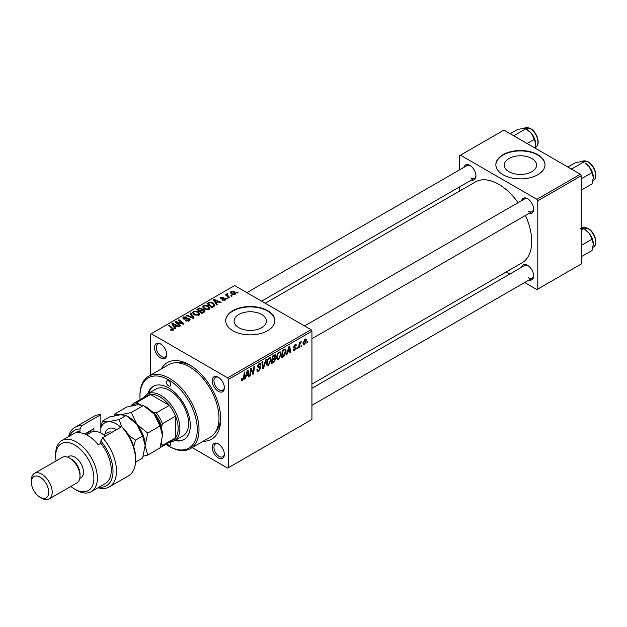 <?xml version="1.0" encoding="UTF-8"?>
<svg xmlns="http://www.w3.org/2000/svg" width="627" height="627" viewBox="0 0 627 627"><rect width="100%" height="100%" fill="white"/><g stroke="black" fill="none" stroke-linecap="round" stroke-linejoin="round"><path stroke-width="0.94" d="M531.853 158.506A16.169 9.334 0 0 0 514.234 156.484A16.169 9.334 0 0 0 504.257 165.105A16.169 9.334 0 0 0 508.991 171.704A16.169 9.334 0 0 0 526.609 173.726A16.169 9.334 0 0 0 536.587 165.105A16.169 9.334 0 0 0 531.853 158.506M537.794 154.673A24.571 14.186 0 0 0 511.021 151.601A24.571 14.186 0 0 0 495.855 164.705A24.571 14.186 0 0 0 503.05 174.737A24.571 14.186 0 0 0 529.823 177.809A24.571 14.186 0 0 0 544.988 164.705A24.571 14.186 0 0 0 537.794 154.673M544.988 164.901A24.571 14.186 0 0 0 537.794 155.073A24.571 14.186 0 0 0 511.177 151.961A24.571 14.186 0 0 0 495.855 164.901M238.824 327.678A16.169 9.334 180 0 1 234.09 321.079A16.169 9.334 180 0 1 244.075 312.458A16.169 9.334 180 0 1 261.694 314.48A16.169 9.334 180 0 1 266.428 321.079A16.169 9.334 180 0 1 256.443 329.708A16.169 9.334 180 0 1 238.824 327.678M267.635 310.647A24.571 14.186 0 0 0 240.854 307.575A24.571 14.186 0 0 0 225.689 320.679A24.571 14.186 0 0 0 232.883 330.711A24.571 14.186 0 0 0 259.664 333.783A24.571 14.186 0 0 0 274.83 320.679A24.571 14.186 0 0 0 267.635 310.647M274.83 320.883A24.571 14.186 0 0 0 267.635 311.055A24.571 14.186 0 0 0 241.019 307.935A24.571 14.186 0 0 0 225.689 320.883M218.29 457.898A8.598 4.961 60 0 1 212.208 447.372A8.598 4.961 60 0 1 218.29 443.861L218.29 443.861A8.598 4.961 60 0 1 224.372 454.387A8.598 4.961 60 0 1 218.29 457.898M218.745 444.135A7.367 4.256 -120 0 0 215.476 443.994A7.367 4.256 -120 0 0 214.348 449.904A7.367 4.256 -120 0 0 219.16 456.393A7.367 4.256 -120 0 0 222.844 456.762A7.367 4.256 -120 0 0 224.356 453.862M160.614 357.993A8.598 4.961 60 0 1 154.532 347.46A8.598 4.961 60 0 1 160.614 343.949L160.614 343.949A8.598 4.961 60 0 1 166.688 354.482A8.598 4.961 60 0 1 160.614 357.993M161.061 344.231A7.367 4.256 -120 0 0 157.792 344.09A7.367 4.256 -120 0 0 156.664 349.991A7.367 4.256 -120 0 0 161.476 356.489A7.367 4.256 -120 0 0 165.167 356.857A7.367 4.256 -120 0 0 166.672 353.957M218.29 391.295A8.598 4.961 60 0 1 212.208 380.761A8.598 4.961 60 0 1 218.29 377.25L218.29 377.25A8.598 4.961 60 0 1 224.372 387.784A8.598 4.961 60 0 1 218.29 391.295M218.745 377.532A7.367 4.256 -120 0 0 215.476 377.391A7.367 4.256 -120 0 0 214.348 383.293A7.367 4.256 -120 0 0 219.16 389.79A7.367 4.256 -120 0 0 222.844 390.159A7.367 4.256 -120 0 0 224.356 387.259M521.648 200.624A8.598 4.961 60 0 1 527.542 198.704L527.542 198.704A8.598 4.961 60 0 1 533.624 209.238A8.598 4.961 60 0 1 529.016 213.392M527.997 198.986A7.367 4.256 -120 0 0 524.728 198.845L304.565 325.954M463.964 167.323A8.598 4.961 60 0 1 469.866 165.403L469.866 165.403A8.598 4.961 60 0 1 475.948 175.936A8.598 4.961 60 0 1 471.332 180.09M470.313 165.685A7.367 4.256 -120 0 0 467.044 165.544L246.881 292.652M521.648 267.227A8.598 4.961 60 0 1 527.542 265.315L527.542 265.315A8.598 4.961 60 0 1 533.624 275.841A8.598 4.961 60 0 1 529.016 279.995M527.997 265.589A7.367 4.256 -120 0 0 524.728 265.448L311.933 388.301M161.296 368.95A44.227 25.535 60 0 1 189.448 364.812L189.448 364.812A44.227 25.535 60 0 1 220.728 418.985A44.227 25.535 60 0 1 203.07 441.298M190.78 365.619A40.543 23.403 -120 0 0 175.646 362.806M311.933 384.116L522.048 262.807A46.68 26.953 -120 0 0 525.442 215.453M518.067 202.693A46.68 26.953 -120 0 0 498.708 184.267A46.68 26.953 -120 0 0 475.36 181.955L265.252 303.256M311.07 329.708L311.933 331.213L228.542 379.359L227.672 377.854L311.07 329.708L234.623 285.575L150.362 334.222L150.362 375.267M228.542 379.359L228.542 467.632L227.672 468.134L192.128 447.607M281.217 353.989L278.568 359.6L277.259 359.749L276.476 357.766L277.314 354.177L279.117 352.076L280.473 351.943L281.217 353.989L280.52 353.589M287.621 352.366L286.876 354.71L286.186 355.109L289.016 346.457L289.784 346.01L290.614 352.546L289.98 352.915L289.776 351.12L287.621 352.366L287.166 352.108M242.657 380.33L241.756 380.471L241.473 378.826L242.108 378.371L242.696 379.484L243.527 377.681L244.256 372.289L244.898 371.921L244.146 377.501L242.657 380.33L241.419 379.609M241.583 378.747L242.696 379.484M256.811 369.812L258.739 370.228L259.97 368.339L259.805 367.814L258.159 367.571L257.446 366.45L259.147 363.605L260.401 363.417L260.926 364.616L260.291 365.204L259.986 364.318L259.123 364.436L258.081 366.043L260.181 366.764L260.605 367.908L258.7 371.066L257.321 371.317L256.811 369.781L257.446 369.327L257.736 370.4L256.819 369.867M257.532 365.729L258.316 366.529M266.287 359.577L263.63 368.127L262.823 368.598L261.898 362.108L262.533 361.74L263.332 367.297L265.605 359.969L266.287 359.577M271.107 359.827L268.458 365.431L267.149 365.588L266.373 363.605L267.204 360.016L269.007 357.915L270.37 357.782L271.107 359.827L270.409 359.428M307.661 341.707L306.885 343.157L307.011 342.076L307.661 341.707M311.933 331.213L311.933 419.487L228.542 467.632M274.853 354.749L275.692 355.854L274.853 358.048L275.606 359.028L273.858 362.226L271.42 363.629L272.455 356.018L275.3 354.811M274.407 357.79L275.253 358.127M246.003 376.396L245.251 378.739L244.569 379.131L247.391 370.479L248.167 370.04L248.997 376.576L248.363 376.945L248.159 375.15L246.003 376.396L245.549 376.129M250.918 371.184L250.267 375.847L249.624 376.216L250.667 368.59L251.333 368.206L253.073 373.159L253.919 366.717L254.562 366.34L253.535 373.958L252.869 374.343L251.113 369.405L250.918 371.184L250.361 370.863M295.38 348.024L293.695 347.029L295.019 344.811L296.093 344.638L296.461 345.532L295.826 345.986L294.988 345.461L294.329 346.551L295.826 347.225L296.14 347.969L294.651 350.313L293.538 350.493L293.138 349.357L293.773 348.902L294.682 349.654L295.513 348.393L294.008 347.773M293.248 349.286L294.682 349.654M295.826 345.986L294.518 345.187M296.14 347.969L294.909 347.084M284.854 348.949L286.194 350.955L284.305 356.026L281.531 357.798L282.558 350.179L285.551 349.027M306.485 340.32L304.518 344.615L303.499 344.732L303.013 343.447L305.012 339.042L305.992 338.933L306.485 340.32L305.725 339.881M301.814 345.077L301.038 346.535L301.814 345.077M299.557 345.344L299.236 347.577L298.593 347.946L299.338 342.405L299.98 342.036L299.824 343.188L301.273 341.386L299.557 345.344L298.985 345.022M297.551 347.538L296.775 348.996L297.551 347.538M227.907 298.476L227.28 298.844L226.543 298.264L227.186 297.888L227.907 298.476M232.178 296.015L231.543 296.383L230.807 295.803L231.449 295.427L232.178 296.015M202.576 307.05L203.462 305.482L208.266 305.827L210.045 308.076L209.152 309.401L204.433 309.087L202.552 306.783M217.381 304.557L216.691 304.949L213.439 299.808L214.207 299.369L221.119 302.394L220.485 302.763L218.627 301.924L216.464 303.17L217.381 304.557M204.363 312.074L201.925 313.476L196.878 309.37L199.378 308.045L201.588 308.359L202.239 309.699L204.222 309.965L205.053 311.125L204.363 312.074M202.356 309.307L202.239 310.177M194.135 317.975L193.328 318.438L186.321 315.467L186.956 315.099L192.967 317.646L190.028 313.328L190.71 312.928L194.135 317.975M172.574 330.398L172.26 328.556L168.687 325.648L169.321 325.28L173.804 329.379L173.24 330.131L170.16 329.724L172.872 329.293L172.872 330.304M180.772 325.695L180.129 326.064L175.09 321.949L175.756 321.565L182.661 323.54L178.342 320.076L178.985 319.699L184.04 323.806L183.374 324.19L176.469 322.231L180.772 325.695M227.672 377.854L151.232 333.721M175.756 328.587L175.074 328.979L171.822 323.838L172.59 323.391L179.502 326.424L178.867 326.792L177.01 325.954L174.847 327.2L175.756 328.587M189.283 320.867L185.341 320.765L188.609 320.436L188.829 319.135L183.405 318.924L182.692 317.991L183.492 317.011L187.034 317.003L186.595 317.481L184.181 317.434L184.001 318.532L189.401 318.735L190.153 319.746L189.283 320.867M189.229 320.899L188.829 319.135M183.64 319.041L183.64 318.069L184.001 319.174M192.465 312.889L193.351 311.313L198.163 311.666L199.935 313.915L199.041 315.232L194.323 314.919L192.442 312.622M222.224 300.121L222.695 299.659L224.709 299.777L224.866 298.907L220.955 298.75L220.414 298.029L221.025 297.253L223.808 297.198L221.543 297.59L221.488 298.327L224.325 298.233L225.955 299.228L225.234 300.114L222.224 300.121M224.709 300.357L224.866 298.907M221.543 297.59L221.488 298.961M213.838 306.603L212.036 307.638L206.981 303.539L209.355 302.261L213.102 302.88L214.959 305.208L213.838 306.603M235.101 294.416L231.833 294.267L230.313 292.448L231.018 291.484L234.341 291.704L235.768 293.436L235.101 294.416M227.421 294.384L228.291 296.218L229.741 297.417L229.098 297.794L225.422 294.808L226.065 294.439L226.817 295.058L226.849 293.891L227.436 293.734L227.875 294.282L227.193 294.776L227.193 296.242M226.817 295.936L226.849 293.891L226.849 295.968M238.017 292.637L237.39 293.005L236.653 292.425L237.296 292.057L238.017 292.637M215.563 431.94A40.543 23.403 -120 0 0 220.696 417.425M580.359 174.235L581.229 175.74L537.794 200.812L536.924 199.308L580.359 174.235L503.92 130.095L459.615 155.676L459.615 169.831M459.615 186.854L459.615 191.047M537.794 200.812L537.794 289.086L536.924 289.588L524.666 282.511M509.923 273.999L506.295 271.906M537.794 289.086L581.229 264.006L581.229 175.74M536.924 199.308L460.484 155.175M528.412 211.244A7.367 4.256 -120 0 0 532.096 211.612A7.367 4.256 -120 0 0 533.608 208.713M470.736 177.943A7.367 4.256 -120 0 0 474.42 178.311A7.367 4.256 -120 0 0 475.924 175.411M528.412 277.847A7.367 4.256 -120 0 0 532.096 278.216A7.367 4.256 -120 0 0 533.608 275.316M175.756 322.49L175.756 321.565M182.661 323.994L182.661 323.54M178.985 320.601L178.985 319.699M176.469 323.07L176.469 322.231M172.59 325.06L172.59 323.391M174.847 328.619L174.847 327.2M173.522 325.06L174.486 326.589L176.211 325.593L172.786 324.049L173.522 325.06L173.522 326.526M174.486 328.046L174.486 326.589M172.786 325.358L172.786 324.049M176.211 326.408L176.211 325.593M170.716 330.108L170.716 329.308M171.187 330.319L171.187 329.645M169.321 326.173L169.321 325.28M173.028 330.241L173.028 328.289M185.898 321.048L185.898 320.358M186.086 321.126L186.086 320.475M186.956 321.361L186.956 320.789M188.609 321.181L188.609 320.436M183.492 318.971L183.492 317.011M184.777 319.292L184.777 318.712M189.401 320.797L189.401 318.735M186.956 315.742L186.956 315.099M192.967 318.289L192.967 317.646M190.71 314.346L190.71 312.928M193.351 314.245L193.351 311.313M198.163 312.481L198.163 311.666M193.422 314.299L193.422 312.685L194.989 314.574L198.375 314.801L198.986 313.861L197.466 311.995L194.041 311.737L193.429 314.315M194.989 315.248L194.989 314.574M198.375 315.522L198.375 314.801M199.378 308.758L199.378 308.045M201.588 310.483L201.588 308.359M204.222 312.152L204.222 309.965M198.108 309.479L199.684 310.765L201.486 309.432L201.486 310.537L200.985 308.735L199.19 308.86L198.108 309.479L198.108 310.373M199.684 311.65L199.684 310.765M200.272 312.128L200.272 311.243L201.98 312.63L204.088 311.008L204.088 312.23M201.98 313.445L201.98 312.63M203.751 312.426L203.571 310.326L200.272 311.243M222.695 300.341L222.695 299.659M221.025 298.781L221.025 297.253M221.911 299.024L221.911 298.499M224.325 298.758L224.325 298.233M225.446 299.98L225.446 298.515M214.207 301.031L214.207 299.369M216.464 304.597L216.464 303.17M215.139 301.031L216.103 302.559L217.828 301.563L214.403 300.019L215.139 301.031L215.139 302.496M216.103 304.017L216.103 302.559M214.403 301.336L214.403 300.019M217.828 302.386L217.828 301.563M209.355 302.99L209.355 302.261M213.102 303.672L213.102 302.88M208.211 303.648L212.083 306.791L214.003 305.083L212.435 303.217L210.037 302.716L208.211 303.648L208.211 304.534M212.083 307.614L212.083 306.791M212.898 307.144L212.898 306.321M203.462 308.413L203.462 305.482M208.266 306.642L208.266 305.827M203.54 307.034L205.092 308.735L208.485 308.962L209.097 308.029L207.568 306.156L204.151 305.905L203.54 308.476L203.54 307.034M205.092 309.409L205.092 308.735M208.485 309.683L208.485 308.962M231.018 293.687L231.018 291.484M234.341 292.535L234.341 291.704M234.553 294.651L233.706 292.064L231.543 291.821L231.144 293.797M231.543 291.821L232.398 293.867L234.553 294.094L234.913 293.53L234.913 294.51M232.398 294.533L232.398 293.867M231.449 296.305L231.449 295.427M226.065 295.325L226.065 294.439M227.436 294.377L227.436 293.734M227.186 298.773L227.186 297.888M237.296 292.934L237.296 292.057M306.964 342.475L307.512 342.797M273.153 361.81L273.858 362.226M274.211 355L275.692 355.854M274.015 358.103L275.606 359.028M272.424 356.222L272.972 356.536L272.651 358.91L273.678 358.315L275.057 356.246L273.936 355.156M272.102 358.589L272.651 358.91M273.341 355.501L274.054 355.909L272.972 356.536M275.057 356.246L274.054 355.909M271.985 359.483L272.533 359.796L272.181 362.367L273.991 361.293L274.979 359.373L273.819 358.229M271.64 362.053L272.181 362.367M273.16 358.613L273.874 359.028L272.533 359.796M274.979 359.373L273.874 359.028M266.412 364.256L268.458 365.431M267.698 360.266L267 363.276L267.541 364.663L268.505 364.585L270.48 360.117L269.939 358.668L268.983 358.746L267.698 360.266L267.22 359.992M266.397 362.923L267 363.276M268.372 358.385L268.983 358.746M262.682 367.579L263.63 368.127M262.58 366.866L263.332 367.297M256.819 369.985L258.7 371.066M259.163 363.597L260.926 364.616M259.029 363.676L260.918 364.773M258.504 364.075L259.123 364.436M257.47 366.09L260.605 367.908M243.597 377.188L244.146 377.501M244.789 378.465L245.251 378.739M248.276 376.161L248.997 376.576M247.453 374.734L248.159 375.15M247.187 372.806L246.348 375.369L248.073 374.374L247.696 371.074L247.187 372.806L246.725 372.532M245.886 375.103L246.348 375.369M247.281 370.839L247.696 371.074M249.718 375.526L250.267 375.847M252.226 372.673L253.073 373.159M252.485 373.355L253.535 373.958M250.596 369.107L251.113 369.405M295.121 344.756L296.461 345.532M293.828 346.261L294.329 346.551M293.138 349.443L294.651 350.313M286.406 354.443L286.876 354.71M289.893 352.131L290.614 352.546M289.071 350.705L289.776 351.12M288.804 348.777L287.965 351.347L289.69 350.352L289.313 347.052L288.804 348.777L288.342 348.51M287.503 351.073L287.965 351.347M288.898 346.809L289.313 347.052M282.62 356.348L283.333 356.755M285.504 350.556L286.194 350.955M283.702 355.674L284.305 356.026M283.083 350.697L282.291 356.536L283.106 356.065L285.559 351.277L284.799 349.827L283.083 350.697L282.534 350.383M281.742 356.222L282.291 356.536M283.984 349.357L285.12 349.89L284.094 349.294M276.523 358.417L278.568 359.6M277.808 354.435L277.11 357.437L277.651 358.832L278.615 358.754L280.582 354.279L280.05 352.829L279.093 352.907L277.808 354.435L277.322 354.153M276.507 357.084L277.11 357.437M278.474 352.554L279.093 352.907M303.021 343.753L304.518 344.615M304.753 339.207L305.521 339.654L304.988 339.693L303.64 343.008L304.518 343.972L305.858 340.688L304.503 339.419M303.06 342.671L303.64 343.008M303.013 343.471L304.518 343.972M301.125 345.853L301.673 346.167M298.687 347.256L299.236 347.577M299.275 342.875L299.824 343.188M300.38 341.95L301.023 342.326M300.286 342.107L300.701 342.35M296.861 348.314L297.402 348.628M168.6 380.863A3.072 1.771 -120 0 0 167.064 380.714A3.072 1.771 -120 0 0 166.594 383.175A3.072 1.771 -120 0 0 168.6 385.879A3.072 1.771 -120 0 0 170.136 386.028A3.072 1.771 -120 0 0 170.607 383.567A3.072 1.771 -120 0 0 168.6 380.863M167.158 443.587A3.072 1.771 -120 0 0 168.6 445.06A3.072 1.771 -120 0 0 170.136 445.217A3.072 1.771 -120 0 0 170.364 442.106M174.823 440.577A30.715 17.728 -120 0 0 183.962 439.558A30.715 17.728 -120 0 0 188.664 414.949A30.715 17.728 -120 0 0 168.6 387.886A30.715 17.728 -120 0 0 153.247 386.365A30.715 17.728 -120 0 0 147.792 393.772M153.686 386.122A30.715 17.728 -120 0 0 148.662 393.27M165.865 444.331A40.543 23.403 -120 0 0 168.6 446.063A40.543 23.403 -120 0 0 197.27 429.511A40.543 23.403 -120 0 0 168.6 379.86A40.543 23.403 -120 0 0 139.939 396.413A40.543 23.403 -120 0 0 140.064 399.65M169.47 446.565L168.6 446.063L169.47 446.565A41.766 24.116 60 0 0 190.357 448.634L210.335 437.097A41.766 24.116 -120 0 0 216.738 403.631A41.766 24.116 -120 0 0 189.448 366.819A41.766 24.116 -120 0 0 168.569 364.749L148.583 376.286A41.766 24.116 60 0 1 169.47 378.355A41.766 24.116 60 0 1 196.76 415.168A41.766 24.116 60 0 1 190.357 448.634M143.857 397.463A27.024 15.604 60 0 1 147.274 394.07L155.958 389.053A27.024 15.604 60 0 1 169.47 390.394A27.024 15.604 60 0 1 187.128 414.212A27.024 15.604 60 0 1 182.982 435.867L174.298 440.883A27.024 15.604 60 0 1 169.658 442.145M139.939 396.413L139.939 395.41A41.766 24.116 60 0 1 148.583 376.286M175.693 440.076A30.715 17.728 -120 0 0 184.385 439.3M593.338 177.512A11.96 6.905 60 0 0 589.106 166.61A11.96 6.905 -120 0 0 584.881 162.863L589.106 166.61L592.029 172.629L593.338 177.512L592.029 183.899L581.229 190.138M581.229 178.86L592.029 172.629M572.623 169.768L572.286 168.624L583.572 162.111L580.649 161.735L575.116 162.863L567.89 167.033M572.286 168.624L571.158 168.914M593.338 244.115A11.96 6.905 60 0 0 589.106 233.22A11.96 6.905 -120 0 0 584.881 229.466L589.106 233.22L592.029 239.232L593.338 244.115L592.029 250.51L581.229 256.741M581.229 245.463L592.029 239.232M581.229 230.062L583.572 228.714L580.649 228.338M514.947 136.467L514.61 135.322L513.474 135.612M527.127 143.497L534.345 139.327L535.654 144.21L535.105 148.105M514.61 135.322L525.888 128.809L531.422 133.308L534.345 139.327M510.213 133.731L517.432 129.562L522.973 128.433L525.888 128.809M535.654 144.21A11.96 6.905 -120 0 0 531.422 133.308A11.96 6.905 -120 0 0 526.704 129.295M147.274 394.07A27.024 15.604 60 0 1 168.099 401.311A27.024 15.604 60 0 1 179.894 428.507A27.024 15.604 60 0 1 174.298 440.883M160.99 444.825A24.571 14.186 -120 0 0 161.656 443.775L162.518 445.382A25.801 14.891 60 0 1 160.089 447.662L172.817 440.319A25.801 14.891 -120 0 0 175.552 437.858A25.801 14.891 -120 0 0 178.162 428.507A25.801 14.891 -120 0 0 175.552 416.156A25.801 14.891 -120 0 0 169.314 405.348L150.519 394.501A25.801 14.891 -120 0 0 147.016 395.637L133.99 403.161A25.801 14.891 60 0 1 137.485 402.025L138.442 403.576A24.571 14.186 -120 0 0 132.509 405.591M162.518 445.382L175.552 437.858L175.552 416.156L162.518 423.68L161.656 426.289A24.571 14.186 -120 0 0 153.591 412.323L156.28 412.872L169.314 405.348A25.801 14.891 -120 0 0 150.519 394.501L137.485 402.025M131.153 405.888L131.247 405.622A25.801 14.891 60 0 1 133.99 403.161M161.656 443.775L161.656 442.301M161.656 428.931L161.656 426.289M153.591 412.323L151.303 410.998M140.338 404.666L138.442 403.576M156.28 412.872A25.801 14.891 60 0 1 162.518 423.68M100.845 414.666A34.399 19.86 -120 0 0 94.074 416.273L74.958 427.308A34.399 19.86 60 0 1 81.737 425.702L100.845 414.666L100.845 433.053M70.827 486.434A27.024 15.604 -120 0 0 74.785 489.193A27.024 15.604 -120 0 0 93.893 478.166A27.024 15.604 -120 0 0 74.785 445.06A27.024 15.604 -120 0 0 55.67 456.095A27.024 15.604 -120 0 0 56.085 460.9M76.525 490.196L74.785 489.193L76.525 490.196A29.485 17.023 60 0 0 91.268 491.662L105.164 483.636A29.485 17.023 -120 0 0 100.845 443.273L98.235 444.778A29.485 17.023 60 0 0 87.811 435.53A29.485 17.023 60 0 0 77.387 432.74L79.997 431.235A29.485 17.023 -120 0 0 75.679 432.567L61.783 440.593A29.485 17.023 60 0 1 76.525 442.051A29.485 17.023 60 0 1 95.782 468.032A29.485 17.023 60 0 1 91.268 491.662M49.149 498.951L76.941 482.908A14.742 8.512 -120 0 0 79.997 476.159L79.997 474.153A12.281 7.093 -120 0 0 71.313 459.105L69.573 458.102A14.742 8.512 -120 0 0 62.198 457.373L34.407 473.416A14.742 8.512 60 0 1 41.774 474.153A14.742 8.512 60 0 1 51.406 487.14A14.742 8.512 60 0 1 49.149 498.951A14.742 8.512 60 0 1 41.774 498.222L40.034 497.219A12.281 7.093 -120 0 0 48.726 492.203A12.281 7.093 -120 0 0 40.034 477.163A12.281 7.093 -120 0 0 31.35 482.171A12.281 7.093 -120 0 0 40.034 497.219L41.774 498.222M79.997 476.159A14.742 8.512 -120 0 0 69.573 458.102L71.313 459.105M79.786 478.425L80.93 477.766A12.281 7.093 -120 0 0 82.811 467.922A12.281 7.093 -120 0 0 74.785 457.099A12.281 7.093 -120 0 0 68.641 456.487L67.504 457.146M99.019 487.179A31.938 18.442 -120 0 0 112.985 472.288A31.938 18.442 -120 0 0 100.845 440.985L102.585 437.74L121.693 426.705A34.399 19.86 -120 0 1 135.589 460.108A34.399 19.86 -120 0 1 128.464 475.854L109.357 486.889A34.399 19.86 60 0 1 98.039 487.743M102.585 437.74A34.399 19.86 60 0 1 109.357 486.889M68.555 436.682A34.399 19.86 60 0 1 74.958 427.308M81.737 425.702L79.997 428.946L79.997 431.235M79.997 428.946A31.938 18.442 -120 0 0 69.534 436.11M100.845 443.273L100.845 440.985M121.693 426.705L125.165 430.106A31.938 18.442 60 0 1 135.589 458.102L135.589 460.108M55.67 456.095L55.67 454.089A29.485 17.023 60 0 1 61.783 440.593M84.645 433.978L93.893 428.641L93.893 431.431M86.918 434.589A23.959 13.833 60 0 1 89.23 431.337M90.421 432.567L90.421 430.647M31.35 482.171L31.35 480.172A14.742 8.512 60 0 1 34.407 473.416M143.199 456.221L147.698 455.092L159.971 448.007L162.518 435.53L159.971 425.999L147.698 433.085L136.898 424.291L131.2 412.55L143.465 405.473L154.266 414.259L159.971 425.999M147.698 455.092L145.15 445.562L147.698 433.085M131.2 412.55L120.392 414.76L114.694 414.024L126.96 406.947L137.768 404.736L143.465 405.473M114.694 414.024L114.083 415.85M145.15 445.821A23.34 13.473 -120 0 0 145.15 445.562A23.34 13.473 -120 0 0 136.898 424.291A23.34 13.473 -120 0 0 127.673 416.453M162.518 435.53A23.34 13.473 60 0 0 154.266 414.259A23.34 13.473 -120 0 0 145.049 406.421M120.846 427.199A23.34 13.473 -120 0 0 108.228 421.783L102.53 421.046L109.584 416.979L120.392 414.76L126.09 415.497L136.898 424.291L142.595 436.031L145.15 445.562L142.595 458.039L135.542 462.115M121.771 426.783L119.036 419.573L108.228 421.783A23.34 13.473 -120 0 0 100.845 427.927M133.692 446.534L135.542 440.107L128.707 435.373M102.53 421.046L100.845 426.76M119.036 419.573L126.09 415.497M135.542 440.107L142.595 436.031M105.367 436.133A22.11 12.767 -120 0 0 101.715 433.523A22.11 12.767 -120 0 0 90.656 432.434L86.51 434.824M101.715 433.523L102.585 434.025A20.887 12.054 60 0 1 105.508 436.055M178.875 322.976L178.875 322.411M181.14 323.587L181.14 323.038M177.715 324.088L177.715 323.171M186.501 319.119L186.501 318.445M191.164 317.521L191.164 316.854M198.43 309.291L198.43 308.476M200.711 310.992L200.711 310.169M203.164 312.763L203.164 311.94M222.828 298.954L222.828 298.421M208.501 303.484L208.501 302.661M228.291 297.135L228.291 296.218M262.329 365.126L263.121 365.588M257.478 366.803L258.92 367.641M251.223 369.836L252.164 370.377M251.733 371.388L252.752 371.976M293.71 347.28L294.776 347.891M283.286 349.756L284 350.172M582.303 161.351L588.197 161.86C594.89 165.363 598.62 177.982 593.361 180.498A11.059 6.38 -120 0 0 595.054 171.641A11.059 6.38 -120 0 0 587.828 161.899A11.059 6.38 -120 0 0 582.303 161.351L581.715 161.688M582.303 227.954L588.197 228.463C594.89 231.966 598.62 244.585 593.361 247.101A11.059 6.38 -120 0 0 595.054 238.244A11.059 6.38 -120 0 0 587.828 228.502A11.059 6.38 -120 0 0 582.303 227.954L581.715 228.291M530.152 128.59A11.059 6.38 -120 0 0 524.619 128.049L530.52 128.559C537.206 132.062 540.944 144.68 535.677 147.196A11.059 6.38 -120 0 0 537.37 138.34A11.059 6.38 -120 0 0 530.152 128.59M105.022 434.064A16.459 9.507 60 0 1 116.567 429.667M112.123 432.23A13.512 7.798 -120 0 0 107.64 432.559L103.784 434.777M198.986 313.861L198.986 315.263M225.132 299.267L225.132 300.168M221.253 297.982L221.253 298.891M214.003 305.083L214.003 306.501M209.097 308.029L209.097 309.432M269.939 358.668L268.834 358.025M267.541 364.663L266.389 363.997M259.986 364.318L258.959 363.723M242.241 379.547L241.434 379.076M295.583 345.375L294.823 344.936M280.05 352.829L278.937 352.186M277.651 358.832L276.491 358.158M593.361 180.498L592.946 180.741M311.933 338.721L532.096 211.612M532.096 278.216L311.933 405.324M593.361 247.101L592.946 247.344M474.42 178.311L261.624 301.164M524.619 128.049L524.031 128.386M535.677 147.196L535.262 147.439"/></g></svg>
